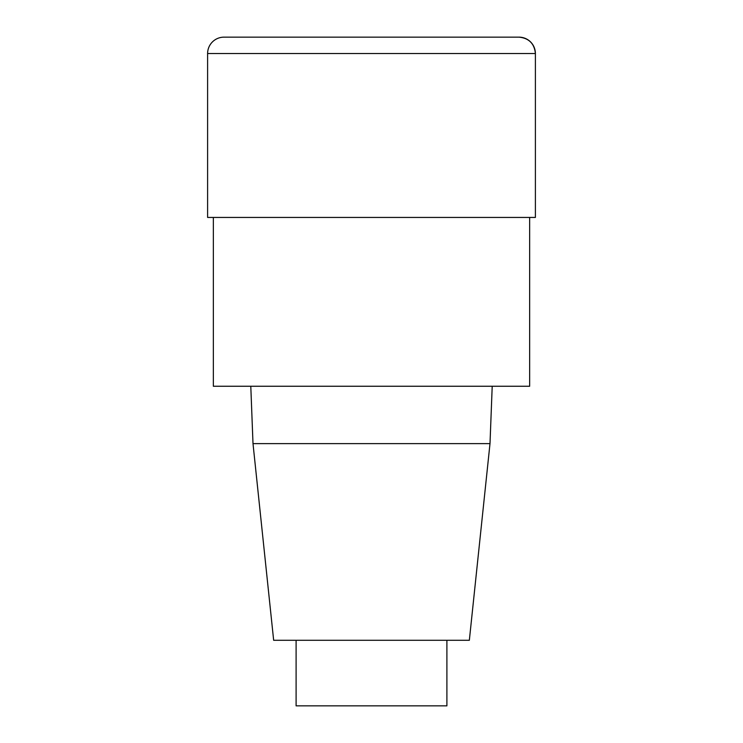<?xml version="1.0" encoding="UTF-8"?>
<svg xmlns="http://www.w3.org/2000/svg" width="743" height="743" viewBox="0 0 743 743"><rect width="100%" height="100%" fill="white"/><g stroke="black" fill="none" stroke-linecap="round" stroke-linejoin="round"><path stroke-width="1.11" d="M529.657 217.439L529.657 386.249L213.343 386.249L213.343 217.439M250.79 386.249L253.001 443.617L273.656 640.29L469.344 640.29L489.999 443.617L492.21 386.249M253.001 443.617L489.999 443.617M296.104 640.29L296.104 705.85L446.896 705.85L446.896 640.29M207.603 53.542L207.603 217.439L535.397 217.439L535.397 53.542A16.392 16.392 0 0 0 519.004 37.15L223.996 37.15A16.392 16.392 0 0 0 207.603 53.542L535.397 53.542C534.403 43.605 528.942 38.144 519.004 37.15M535.397 217.439L535.397 53.542"/></g></svg>
